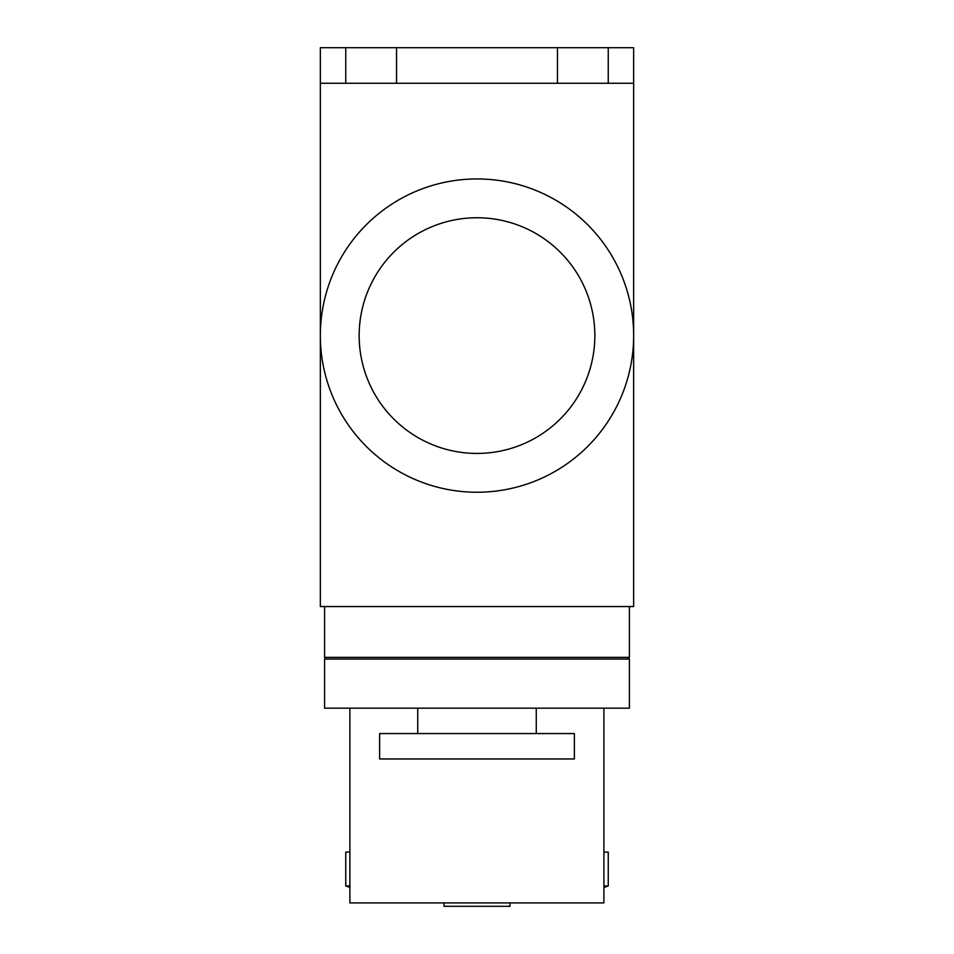 <?xml version="1.0" encoding="UTF-8"?>
<svg xmlns="http://www.w3.org/2000/svg" width="954" height="954" viewBox="0 0 954 954"><rect width="100%" height="100%" fill="white"/><g stroke="black" fill="none" stroke-linecap="round" stroke-linejoin="round"><path stroke-width="1.43" d="M633.647 335.593A156.647 156.647 0 0 1 477 492.24A156.647 156.647 0 0 1 320.353 335.593A156.647 156.647 0 0 1 477 178.947A156.647 156.647 0 0 1 633.647 335.593L633.647 606.553L320.353 606.553L320.353 83.26L633.647 83.26L633.647 335.593M629.413 708.166L324.587 708.166L324.587 659.047L629.413 659.047L629.413 708.166M574.38 733.566L379.62 733.566L379.62 758.967L574.38 758.967L574.38 733.566M324.587 606.553L324.587 657.354L629.413 657.354L629.413 606.553M608.247 83.26L608.247 47.7L320.353 47.7L320.353 83.26M608.247 47.7L633.647 47.7L633.647 83.26M443.98 902.913L443.98 906.3L510.02 906.3L510.02 902.913M349.879 885.98L345.753 885.98L349.879 887.375M349.879 852.113L345.753 852.113L345.753 885.98M603.906 885.98L608.247 885.98L608.247 852.113L603.906 852.113M603.906 708.166L603.906 902.913L349.879 902.913L349.879 708.166M359.157 335.593A117.843 117.843 0 0 0 477 453.436A117.843 117.843 0 0 0 594.843 335.593A117.843 117.843 0 0 0 477 217.75A117.843 117.843 0 0 0 359.157 335.593M417.733 708.166L417.733 733.566M536.267 708.166L536.267 733.566M326.28 657.354L324.587 659.047M627.72 657.354L629.413 659.047M557.446 83.26L557.446 47.7M396.554 83.26L396.554 47.7M345.753 83.26L345.753 47.7M603.906 887.447A146.654 146.654 0 0 0 608.247 885.98"/></g></svg>

